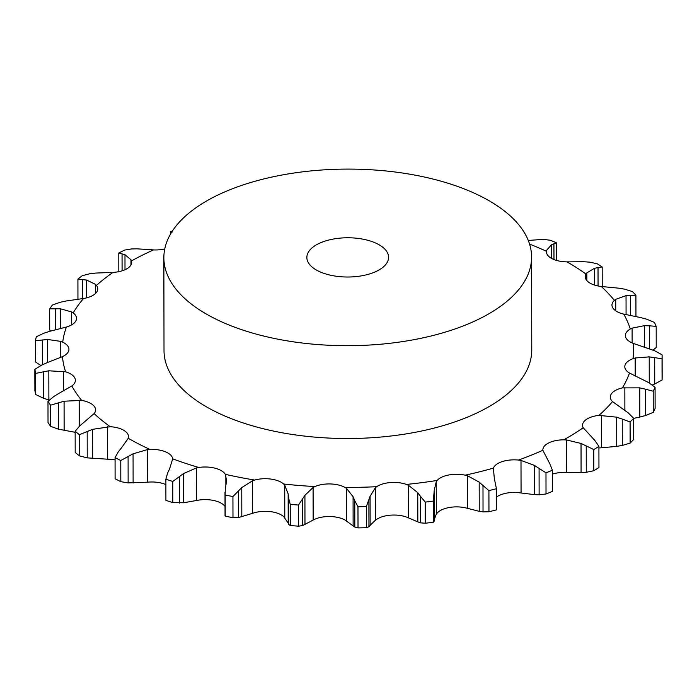 <?xml version="1.0" encoding="UTF-8"?>
<svg xmlns="http://www.w3.org/2000/svg" width="697" height="697" viewBox="0 0 697 697"><rect width="100%" height="100%" fill="white"/><g stroke="black" fill="none" stroke-linecap="round" stroke-linejoin="round"><path stroke-width="1.05" d="M553.967 259.528L553.932 243.793L556.554 242.852L556.581 260.425M554.185 243.715L551.205 244.952M556.554 242.852A314.216 150.892 -0.1 0 0 550.212 240.23L543.242 239.367L528.282 240.456M551.475 258.352L551.449 244.83L546.762 250.084L546.465 251.303A21.015 10.089 -0.1 0 0 546.439 251.817A21.015 10.089 -0.1 0 0 552.076 258.674A21.015 10.089 -0.1 0 0 567.001 261.872L584.33 261.741M594.541 285.082L594.515 268.284L586.83 272.893L585.985 274.06A21.015 10.089 -0.1 0 0 585.245 276.726A21.015 10.089 -0.1 0 0 588.163 281.841A21.015 10.089 -0.1 0 0 601.293 286.502L619.023 288.209L624.599 289.159L632.458 291.581A314.216 150.892 -0.1 0 1 635.917 295.249L630.419 295.336L630.454 315.227M626.072 314.6L626.037 295.65L615.73 299.327L614.371 300.372A21.015 10.089 -0.1 0 0 611.966 305.068A21.015 10.089 -0.1 0 0 613.011 308.205A21.015 10.089 -0.1 0 0 623.745 314.112L641.048 317.649L646.685 319.182L654.457 322.432A314.216 150.892 -0.1 0 1 656.182 326.362L649.604 325.821L649.648 348.788M644.594 346.845L644.559 325.647L632.101 328.139L630.297 329.019A21.015 10.089 -0.1 0 0 625.357 335.536A21.015 10.089 -0.1 0 0 625.462 336.529A21.015 10.089 -0.1 0 0 633.294 343.412L654.805 350.809L662.106 354.843A314.216 150.892 -0.1 0 1 662.115 355.409A314.216 150.892 -0.1 0 1 662.037 358.868L654.683 357.596L654.727 383.995L662.072 380.013A314.216 150.892 -0.1 0 0 662.15 376.554L662.115 355.409M649.255 382.949L649.212 356.873L635.185 357.979L633.015 358.659A21.015 10.089 -0.1 0 0 624.939 365.498A21.015 10.089 -0.1 0 0 624.791 366.683A21.015 10.089 -0.1 0 0 629.496 373.034L648.576 382.548L655.075 387.305L655.11 408.451A314.216 150.892 -0.1 0 1 653.237 412.371L645.466 415.569L645.413 389.17L653.202 391.226A314.216 150.892 -0.1 0 0 655.075 387.305M633.678 418.374L639.82 417.076L639.768 387.863L622.404 387.898A21.015 10.089 -0.1 0 0 611.452 393.753A21.015 10.089 -0.1 0 0 610.293 397.063A21.015 10.089 -0.1 0 0 612.532 401.585L628.285 412.929L633.678 418.296L633.712 439.441A314.216 150.892 -0.1 0 1 630.132 443.092L622.282 445.47L622.238 419.071L630.088 421.946A314.216 150.892 -0.1 0 0 633.678 418.296M598.915 448.005A21.015 10.089 -0.1 0 1 599.011 447.997L616.732 446.385L616.679 417.181L598.95 415.377A21.015 10.089 -0.1 0 0 585.646 419.969A21.015 10.089 -0.1 0 0 582.544 425.257A21.015 10.089 -0.1 0 0 583.197 427.731L594.881 440.513L598.915 446.385L598.95 467.53A314.216 150.892 -0.1 0 1 593.818 470.719L586.273 472.296L586.229 445.897L593.783 449.574A314.216 150.892 -0.1 0 0 598.915 446.385M552.425 474.091A21.015 10.089 -0.1 0 1 563.821 472.427L581.08 472.653L581.028 443.44L566.373 439.912L563.768 439.816A21.015 10.089 -0.1 0 0 548.731 442.926A21.015 10.089 -0.1 0 0 542.841 449.94A21.015 10.089 -0.1 0 0 542.85 450.262L549.933 464.028L552.416 470.24L552.451 491.385A314.216 150.892 -0.1 0 1 546.021 493.973L539.121 494.792L539.077 468.393L545.986 472.827A314.216 150.892 -0.1 0 0 552.416 470.24M496.377 497.161A21.015 10.089 -0.1 0 1 502.467 494.156A21.015 10.089 -0.1 0 1 518.542 492.674L534.521 494.635L534.468 465.422L520.999 460.429L518.481 460.064A21.015 10.089 -0.1 0 0 502.415 461.545A21.015 10.089 -0.1 0 0 493.398 468.105L494.295 478.316L496.36 488.37L496.395 509.89A314.216 150.892 -0.1 0 1 488.954 511.755L483.03 511.912L482.986 485.504L488.919 490.61A314.216 150.892 -0.1 0 0 496.36 488.745L496.395 509.89M465.221 475.171A21.015 10.089 -0.1 0 0 448.877 474.962A21.015 10.089 -0.1 0 0 437.132 480.442L436.261 481.662L436.322 514.22L437.193 513.062A21.015 10.089 -0.1 0 1 448.929 507.573A21.015 10.089 -0.1 0 1 465.282 507.782L479.24 511.31L479.188 482.097L467.53 475.79L465.221 475.171A285.718 137.213 -0.1 0 0 493.398 468.105M406.473 484.432A21.015 10.089 -0.1 0 0 390.616 482.542A21.015 10.089 -0.1 0 0 376.702 486.689L375.317 487.787L375.378 520.345L376.755 519.309A21.015 10.089 -0.1 0 1 390.668 515.161A21.015 10.089 -0.1 0 1 406.534 517.052L417.817 521.896L417.764 492.683L408.459 485.278L406.473 484.432A285.718 137.213 -0.1 0 0 437.132 480.442M313.153 520.049L314.974 519.169A21.015 10.089 -0.1 0 1 330.413 516.555A21.015 10.089 -0.1 0 1 345.05 520.04L353.126 525.904L353.074 496.691L346.566 488.458L344.989 487.43A21.015 10.089 -0.1 0 0 330.352 483.945A21.015 10.089 -0.1 0 0 314.913 486.558L313.092 487.491L313.153 520.049L302.62 525.582L298.525 526.183A314.216 150.892 -0.1 0 1 290.266 525.512L288.689 524.44L288.636 498.041L290.231 504.367A314.216 150.892 -0.1 0 0 298.49 505.037L304.92 495.306L313.092 487.491M252.549 513.332L254.736 512.661A21.015 10.089 -0.1 0 1 270.967 511.703A21.015 10.089 -0.1 0 1 283.696 516.616L288.201 523.142L288.149 493.929L284.733 485.173L283.644 484.006A21.015 10.089 -0.1 0 0 270.915 479.083A21.015 10.089 -0.1 0 0 254.675 480.05L252.497 480.773L252.549 513.332L238.418 517.575L232.981 517.688A314.216 150.892 -0.1 0 1 225.218 516.181L225.331 515.022M226.011 484.528L226.464 480.006L225.297 474.326A21.015 10.089 -0.1 0 0 215.077 468.201A21.015 10.089 -0.1 0 0 198.793 467.469L196.354 467.948L196.406 500.507L183.625 502.764L172.804 502.615A314.216 150.892 -0.1 0 1 165.903 500.341L165.869 479.196A314.216 150.892 -0.1 0 0 172.76 481.47L183.572 473.551L196.354 467.948M169.571 468.924L172.682 458.844A21.015 10.089 -0.1 0 0 165.442 451.804A21.015 10.089 -0.1 0 0 149.881 449.408L147.302 449.626L133.066 453.825L120.773 460.534L120.816 481.679L128.135 482.916L128.091 456.518M121.47 447.857L128.257 438.282A21.015 10.089 -0.1 0 0 128.518 436.679A21.015 10.089 -0.1 0 0 124.345 430.659A21.015 10.089 -0.1 0 0 110.231 426.703L92.605 429.326L79.406 434.701L79.449 455.855L87.221 457.868L87.177 431.469M83.954 422.295L94.104 413.6A21.015 10.089 -0.1 0 0 95.567 409.897A21.015 10.089 -0.1 0 0 93.703 405.75A21.015 10.089 -0.1 0 0 81.697 400.427L64.08 401.202L50.593 405.192L50.628 426.337L58.487 429.178L58.443 402.779M58.783 393.448L71.826 385.955A21.015 10.089 -0.1 0 0 75.389 380.318A21.015 10.089 -0.1 0 0 74.936 378.244A21.015 10.089 -0.1 0 0 65.605 371.806L48.825 370.787L35.686 373.383L35.721 394.528L43.301 398.17L43.249 371.771M47.135 362.649L62.442 356.646A21.015 10.089 -0.1 0 0 68.942 349.424A21.015 10.089 -0.1 0 0 68.942 349.328A21.015 10.089 -0.1 0 0 62.713 342.175L60.744 341.382L47.553 339.483L35.373 340.755L35.408 361.9L40.853 365.516M49.539 331.363L66.415 327.032A21.015 10.089 -0.1 0 0 75.982 320.646A21.015 10.089 -0.1 0 0 76.522 318.381A21.015 10.089 -0.1 0 0 73.15 312.918L71.599 311.934L60.325 308.762L49.67 308.832L49.705 329.977L50.733 331.031M65.901 301.026L83.544 298.499A21.015 10.089 -0.1 0 0 95.742 293.254A21.015 10.089 -0.1 0 0 97.763 288.924A21.015 10.089 -0.1 0 0 96.439 285.404L95.376 284.289L86.541 280.055L77.916 279.122L77.951 299.248M95.445 273.076L113.036 272.388A21.015 10.089 -0.1 0 0 127.29 268.519A21.015 10.089 -0.1 0 0 131.689 262.325A21.015 10.089 -0.1 0 0 131.48 260.922L130.958 259.72L124.981 254.71L118.786 253.002L118.821 271.656M136.795 248.812L153.514 249.918A21.015 10.089 -0.1 0 0 164.745 248.977M531.593 257.071L531.759 349.903A183.869 88.301 179.9 0 1 473.167 414.689A183.869 88.301 179.9 0 1 274.566 431.295A183.869 88.301 179.9 0 1 164.013 350.539L163.856 257.716A183.869 88.301 -0.1 0 0 274.4 338.472A183.869 88.301 -0.1 0 0 473.002 321.857A183.869 88.301 -0.1 0 0 531.593 257.071A183.869 88.301 -0.1 0 0 347.568 169.092A183.869 88.301 -0.1 0 0 163.856 257.716M225.026 506.431A21.015 10.089 -0.1 0 0 215.129 500.821A21.015 10.089 -0.1 0 0 198.854 500.08L196.406 500.507M165.877 484.581A21.015 10.089 -0.1 0 0 165.503 484.424A21.015 10.089 -0.1 0 0 149.942 482.019L147.355 482.185L147.302 449.626M115.066 459.898A21.015 10.089 -0.1 0 0 110.292 459.323L107.678 459.21L107.626 426.651M589.566 262.133L597.163 263.754A314.216 150.892 -0.1 0 1 602.182 266.968L598.026 267.561L598.061 285.988M590.098 262.194L583.807 261.732M598.383 267.509L594.158 268.38M630.863 295.328L625.601 295.702M650.109 325.865L644.054 325.647M655.232 357.7L648.663 356.82M645.98 389.327L639.21 387.759M622.796 419.289L616.131 417.015M172.394 231.029A314.216 150.892 -0.1 0 0 170.364 231.692L172.02 232.754M586.752 446.167L580.505 443.214M118.786 253.002A314.216 150.892 -0.1 0 1 124.606 250.092L131.864 248.899M131.376 248.934L137.292 248.829M130.966 264.965L130.958 259.72M90.044 273.703L82.298 275.681A314.216 150.892 -0.1 0 0 77.916 279.122M89.504 273.799L95.986 273.041M539.539 468.715L534.007 465.152M95.393 293.594L95.376 284.289M60.273 302.237L52.414 305.025A314.216 150.892 -0.1 0 0 49.67 308.832M59.707 302.385L66.468 300.93M483.361 485.87L478.804 481.784M71.617 324.872L71.599 311.934M43.955 333.157L36.349 336.756A314.216 150.892 -0.1 0 0 35.373 340.755M43.397 333.358L50.097 331.206M425.257 502.101L425.292 523.247L420.622 522.846L420.579 496.438L425.257 502.101A314.216 150.892 -0.1 0 0 433.351 501.047L434.205 490.549L436.261 481.662M434.257 519.762L434.231 494.661M420.857 496.839L417.486 492.335M60.77 357.361L60.744 341.382M41.846 365.019L34.85 369.375A314.216 150.892 -0.1 0 0 35.686 373.383M41.315 365.28L47.657 362.44M357.979 506.763L358.014 527.908L354.817 527.089L354.764 500.69L357.979 506.763A314.216 150.892 -0.1 0 0 366.352 506.562L370.081 496.299L375.317 487.787M354.939 501.108L352.909 496.316M63.34 390.895L63.305 371.231M54.044 396.332L47.988 401.376A314.216 150.892 -0.1 0 0 50.593 405.192M53.573 396.645L59.262 393.178M288.689 498.477L288.096 493.546M79.231 426.337L79.188 400.113M79.989 425.632L75.154 431.243A314.216 150.892 -0.1 0 0 79.406 434.701M79.597 425.989L84.354 421.981M225.279 488.623L225.183 495.036A314.216 150.892 -0.1 0 0 232.937 496.543L241.763 487.604L252.497 480.773M225.209 489.059L226.081 484.145M118.455 451.56L115.066 457.598A314.216 150.892 -0.1 0 0 120.773 460.534M118.159 451.952L121.775 447.509M172.673 460.125L172.682 458.844A285.718 137.213 -0.1 0 0 198.793 467.469M167.463 473.307L169.763 468.558M165.869 479.196L167.655 472.888M653.054 350.051L656.217 347.507L656.182 326.362M652.27 384.988L654.727 383.995M639.254 417.198L646.023 415.395M616.174 446.455L622.839 445.357M580.557 472.662L586.796 472.235M534.059 494.591L539.583 494.783M478.856 511.223L483.413 511.938M436.531 513.523L434.048 520.162M434.231 494.826L434.275 521.068L433.386 522.192A314.216 150.892 -0.1 0 1 425.292 523.247M417.538 521.783L420.901 522.916M49.243 400.13L43.301 398.17M34.85 369.375L34.885 390.52A314.216 150.892 -0.1 0 0 35.721 394.528M375.901 519.692L369.61 525.878M370.081 496.299L370.133 525.512L368.94 526.758L366.387 527.707A314.216 150.892 -0.1 0 1 358.014 527.908M352.961 525.765L354.982 527.176M75.154 432.314L58.487 429.178M47.988 401.376L48.023 422.521A314.216 150.892 -0.1 0 0 50.628 426.337M288.149 522.994L288.732 524.545M107.678 459.21L87.221 457.868M75.154 431.243L75.189 452.388A314.216 150.892 -0.1 0 0 79.449 455.855M147.355 482.185L128.135 482.916M115.066 457.598L115.101 478.743A314.216 150.892 -0.1 0 0 120.816 481.679M602.182 266.968L602.208 286.598M635.917 295.249L635.952 316.316M662.037 358.868L662.072 380.013M653.202 391.226L653.237 412.371M630.088 421.946L630.132 443.092M170.364 231.692L170.373 234.331M593.783 449.574L593.818 470.719M125.007 269.722L124.981 254.71M122.088 270.828L122.053 253.804M86.576 297.872L86.541 280.055M82.682 298.638L82.647 279.506M545.986 472.827L546.021 493.973M60.36 328.557L60.325 308.762M55.682 329.716L55.638 308.658M488.919 490.61L488.954 511.755M47.596 362.466L47.553 339.483M42.343 364.775L42.299 339.901M433.351 501.047L433.386 522.192M48.877 400L48.825 370.787M366.352 506.562L366.387 527.707M368.94 526.758L368.896 500.359M304.972 524.519L304.92 495.306M64.133 430.415L64.08 401.202M298.49 505.037L298.525 526.183M290.231 504.367L290.266 525.512M302.62 525.582L302.568 499.174M241.815 516.817L241.763 487.604M92.657 458.539L92.605 429.326M232.937 496.543L232.981 517.688M225.183 495.036L225.218 516.181M238.418 517.575L238.374 491.176M183.625 502.764L183.572 473.551M133.118 483.03L133.066 453.825M172.76 481.47L172.804 502.615M179.338 503.129L179.286 476.731M375.561 271.717A40.862 19.621 -0.1 0 0 388.586 257.324A40.862 19.621 -0.1 0 0 347.69 237.773A40.862 19.621 -0.1 0 0 306.863 257.463A40.862 19.621 -0.1 0 0 331.432 275.411A40.862 19.621 -0.1 0 0 375.561 271.717M546.465 251.303A285.718 137.213 -0.1 0 0 529.572 244.081M546.77 253.569L546.762 250.084M585.985 274.06A285.718 137.213 -0.1 0 0 567.001 261.872M614.371 300.372A285.718 137.213 -0.1 0 0 601.293 286.502M630.297 329.019A285.718 137.213 -0.1 0 0 623.745 314.112M633.015 358.659A285.718 137.213 -0.1 0 0 633.294 343.412M622.404 387.898A285.718 137.213 -0.1 0 0 629.496 373.034M598.95 415.377A285.718 137.213 -0.1 0 0 612.532 401.585M563.768 439.816A285.718 137.213 -0.1 0 0 583.197 427.731M518.481 460.064A285.718 137.213 -0.1 0 0 542.554 450.393A285.718 137.213 -0.1 0 0 542.85 450.262M344.989 487.43A285.718 137.213 -0.1 0 0 376.702 486.689M283.644 484.006A285.718 137.213 -0.1 0 0 314.913 486.558M225.297 474.326A285.718 137.213 -0.1 0 0 254.675 480.05M128.257 438.282A285.718 137.213 -0.1 0 0 149.881 449.408M94.104 413.6A285.718 137.213 -0.1 0 0 110.231 426.703M71.826 385.955A285.718 137.213 -0.1 0 0 81.697 400.427M62.442 356.646A285.718 137.213 -0.1 0 0 65.605 371.806M66.415 327.032A285.718 137.213 -0.1 0 0 62.713 342.175M83.544 298.499A285.718 137.213 -0.1 0 0 73.15 312.918M113.036 272.388A285.718 137.213 -0.1 0 0 96.439 285.404M153.514 249.918A285.718 137.213 -0.1 0 0 131.48 260.922M586.848 280.577L586.83 272.893M615.747 310.836L615.73 299.327M632.127 342.933L632.101 328.139M635.22 375.596L635.185 357.979M624.878 410.367L624.834 387.462M601.589 447.762L601.537 415.203M566.434 472.47L566.373 439.912M521.06 492.979L520.999 460.429M467.582 508.348L467.53 475.79M408.52 517.836L408.459 485.278M346.618 521.016L346.566 488.458M284.785 517.732L284.733 485.173M225.863 485.312L225.845 475.581M434.292 492.674L434.344 520.502M225 492.134L225.044 515.754"/></g></svg>
